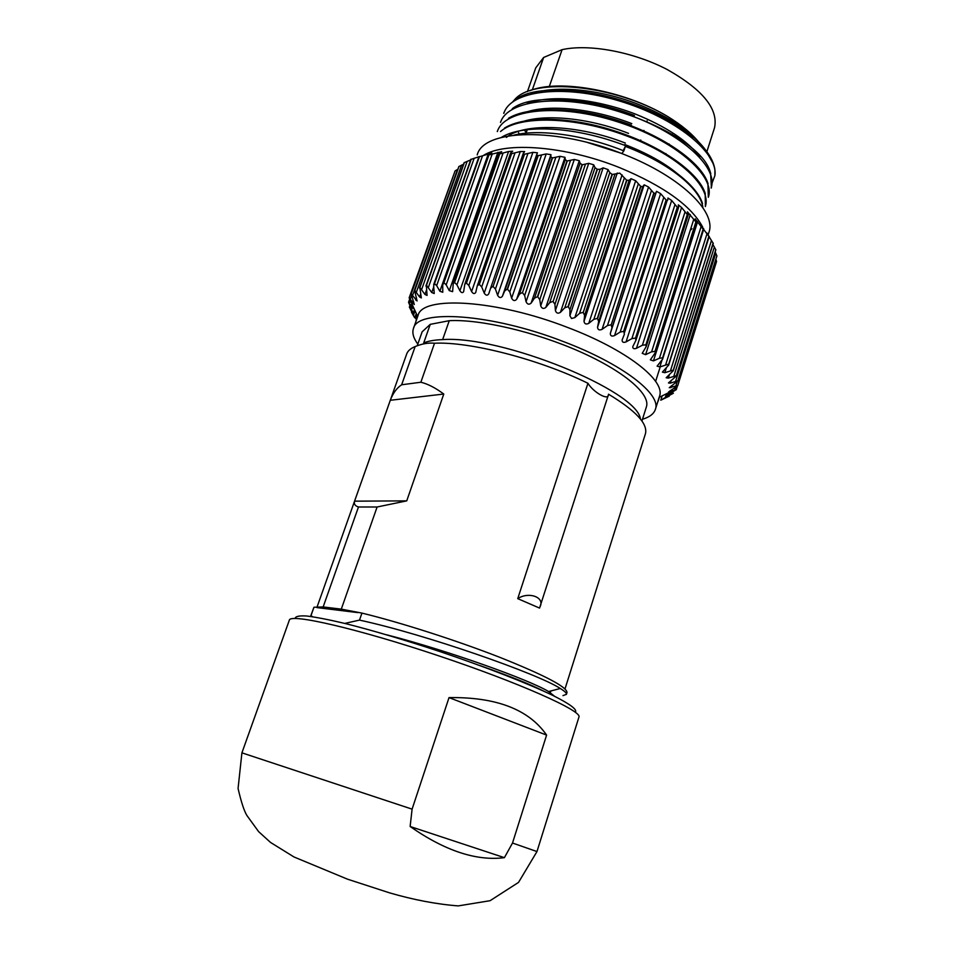 <?xml version="1.0" encoding="UTF-8"?>
<svg xmlns="http://www.w3.org/2000/svg" width="955" height="955" viewBox="0 0 955 955"><rect width="100%" height="100%" fill="white"/><g stroke="black" fill="none" stroke-linecap="round" stroke-linejoin="round"><path stroke-width="1.43" d="M312.607 616.739L310.984 615.653L310.626 616.238M480.031 665.587C509.612 676.033 530.873 684.568 543.813 691.181M554.545 696.255L548.528 691.527C529.906 680.044 448.755 650.749 386.656 634.8M341.293 609.135L377.106 506.998L358.471 506.986L323.148 606.95L341.293 609.135L361.933 613.098C399.978 622.302 456.311 640.351 499.632 657.267C544.589 675.221 567.043 686.979 566.995 692.542L566.422 694.369C566.781 693.187 564.751 691.229 560.31 688.507C538.883 674.182 425.512 634.323 359.498 620.105L344.803 623.412M417.228 345.758L422.146 331.815L430.251 324.342L449.256 320.689C480.055 319.03 535.457 331.934 579.852 351.643C624.343 371.34 650.713 394.272 646.404 406.854L641.927 421.012M449.256 320.689L442.643 339.61C434.62 339.908 428.318 341.007 423.722 342.893L430.251 324.342M442.643 339.61C501.232 335.157 637.57 390.762 640.423 419.018M316.857 607.595L406.746 353.827C407.881 350.807 410.674 348.384 415.15 346.558L401.649 384.781C396.779 387.993 393.006 393.15 390.308 400.276L354.58 501.16C353.756 503.965 355.045 505.911 358.471 506.986M310.626 616.25L313.956 607.249L323.148 606.95M377.106 506.998L406.735 500.874L443.777 394.045C435.444 387.837 427.804 383.91 420.857 382.239L434.525 343.239C469.657 341.401 539.312 359.307 587.946 383.277L517.741 598.642L539.551 608.084L608.359 394.976C608.228 400.802 593.186 392.111 587.946 383.277M550.546 692.041L550.892 690.942M608.359 394.976L608.526 394.212C635.636 410.602 647.944 423.769 645.449 433.701L565.014 688.889M434.525 343.239C428.568 342.606 422.11 343.716 415.15 346.558M313.956 607.249L310.984 615.653M562.996 695.61L566.411 694.357M359.498 620.105L361.933 613.098M517.741 598.642C528.342 591.432 544.983 596.994 540.1 606.652M357.898 612.609L317.597 607.69M401.649 384.781L420.857 382.239M354.58 501.16L406.735 500.874M390.308 400.276L443.777 394.045M575.304 712.215C577.608 709.72 570.183 704.145 553.029 695.515C527.996 683.494 485.689 666.984 439.849 651.549C404.645 639.922 373.298 630.634 345.817 623.663C329.403 619.771 316.356 617.216 306.662 615.999C299.118 615.557 295.286 616.393 295.155 618.482M536.973 851.562L578.945 717.05C582.562 711.057 519.305 682.753 438.452 655.739C357.612 628.653 290.057 613.182 289.341 620.141L241.913 752.838L238.07 788.472C241.257 802.248 244.241 811.296 246.999 815.63L258.59 831.602L270.528 842.441L293.985 856.969L347.525 879.185L389.556 892.853C413.706 899.873 436.59 904.218 458.221 905.901L490.082 900.696L518.529 882.396L536.973 851.562L512.513 843.026L546.594 735.087C528.819 709.434 496.302 696.935 449.029 697.604L412.094 809.148L410.137 826.505C444.982 850.821 476.402 861.207 504.395 857.662L512.513 843.026M546.594 735.087L449.029 697.604M504.395 857.662L410.137 826.505M513.993 135.133C539.265 128.77 584.257 134.918 623.854 150.89L625.346 146.378L623.197 150.627M516.452 98.926C551.763 73.989 672.905 106.399 704.814 149.004C710.759 156.441 714.125 163.412 714.901 169.918L714.865 175.72C718.721 153.206 676.021 117.943 619.497 101.003C563.414 83.968 510.734 90.546 503.834 113.359M711.069 188.016C719.091 166.683 678.038 130.238 620.368 111.998C562.483 93.292 507.606 99.523 500.527 122.431M509.672 118.229L508.418 118.301C528.545 105.993 574.994 106.721 619.95 121.81C665.205 136.768 701.519 162.947 707.906 183.312L708.324 197.291C716.083 176.329 674.803 139.931 617.109 121.667C559.558 103.128 504.192 108.786 497.34 131.575M705.303 206.519C712.048 187.478 678.802 155.39 626.862 136.016C574.898 116.295 519.043 115.078 500.516 131.539M702.904 207.724C701.101 189.174 669.324 163.126 625.346 146.378M501.303 137.448C521.084 124.938 567.938 126.072 614.232 141.638C660.633 156.871 696.529 183.587 702.498 203.546M504.61 128.006C524.582 115.555 571.138 116.247 616.87 131.635C662.877 146.736 698.988 173.177 705.208 193.423L705.387 206.543M512.31 108.631C552.587 78.668 700.707 128.34 710.615 173.321L711.368 187.311M623.854 150.89L621.872 153.492L587.361 142.462M691.981 228.687L690.226 230.406M642.476 419.257C649.567 417.156 653.865 413.873 655.369 409.409L659.487 396.313C665.933 380.747 626.492 349.626 567.425 327.386C496.218 299.643 422.05 295.405 418.039 315.52L413.455 328.472C411.963 332.937 413.42 338.142 417.813 344.087M655.369 409.409C661.672 394.284 622.003 363.557 562.793 341.341C491.407 313.634 417.275 308.859 413.455 328.472M524.987 130.919L526.205 132.805M645.377 110.362C619.27 98.711 593.795 92.42 568.953 91.489M519.496 134.034L518.505 132.685M529.762 90.761C558.556 78.68 624.355 90.439 667.509 116.403C614.805 84.816 533.356 76.961 514.614 99.69L512.704 101.839M531.231 93.841C554.76 85.114 599.036 88.887 638.215 104.31C665.742 115.316 686.144 128.197 699.442 142.952C692.172 133.807 681.524 124.95 667.509 116.403M704.814 149.004L712.836 162.959M712.12 182.93L714.865 175.72M506.425 137.389C523.949 122.586 578.133 124.46 625.322 143.059M651.632 245.662L652.587 245.626M683.744 179.409C670.303 166.206 650.665 154.579 624.833 144.539M520.26 122.467C543.132 113.502 588.626 117.656 628.533 133.366M631.291 125.093C602.915 114.433 576.271 109.324 551.357 109.753M524.57 112.702C547.561 103.797 592.828 108.452 631.792 123.613M634.454 115.483C607.583 105.229 582.108 100.12 558.042 100.156M527.136 103.522C550.283 94.27 595.49 98.675 635.027 113.92C665.862 126.382 687.493 140.695 699.943 156.859M692.542 137.938C679.28 125.583 660.991 114.886 637.665 105.85C612.609 96.395 588.578 91.298 565.563 90.558M477.202 154.937C483.433 129.02 556.693 126.836 624.415 154.579C680.712 176.615 716.799 211.986 708.885 232.459L708.097 234.978M650.021 253.576L649.078 253.541M483.278 155.534C505.159 141.316 566.04 145.96 620.022 167.805C663.832 186.13 691.396 205.922 702.725 227.147M646.213 265.335L645.282 265.299M641.593 279.648L641.044 278.394M662.149 395.883L660.788 400.193L668.954 396.301M669.145 396.194L663.021 398.796L673.275 393.293M673.382 393.174L666.483 395.657L676.283 389.64L668.572 391.956L677.764 385.581L716.56 261.479L677.764 385.581M677.405 386.023L676.283 389.64M715.88 259.259L716.56 261.479M677.775 385.486L669.252 387.706L677.799 380.926L716.883 256.047M715.164 251.989L716.918 255.928M716.907 255.809L677.799 380.926M677.787 380.83L670.279 383.158L668.452 382.955L676.283 376.079M676.319 375.793L715.761 249.685L676.319 375.793M712.908 244.456L715.761 249.685M676.271 375.685L668.285 378.12L666.172 377.75L673.263 370.731L713.075 243.155L673.275 370.242M708.156 235.169L713.075 243.155M673.191 370.122L664.811 372.701L662.376 372.116L668.703 365.049L708.861 236.303L668.679 364.309M708.741 236.016L706.76 232.877M703.346 229.021L708.861 236.303M668.572 364.177L659.857 366.935L657.1 366.135L662.639 359.092L703.584 229.582M696.458 221.858L695.204 218.814L703.25 229.343M703.119 229.2L662.543 358.065M662.412 357.934L659.428 358.244L653.435 360.906L650.355 359.844L655.106 352.944L696.589 222.312M688.173 214.6L687.433 211.831L695.897 221.93L654.915 351.583M654.748 351.452L651.608 351.81L645.616 354.663L642.226 353.326L646.165 346.665L645.866 344.958L687.445 214.732L688.209 214.935M678.313 204.859L681.595 207.498L687.445 214.732M687.254 214.589L645.866 344.958M645.676 344.815L642.393 345.244L636.46 348.312C633.965 349.184 632.735 348.635 632.771 346.677L635.911 340.338L635.481 338.249L677.501 207.402L678.528 207.557M678.539 207.342L678.289 205.062M667.975 198.007L671.663 200.49L677.286 207.259L635.481 338.249M635.254 338.106L631.888 338.619L626.062 341.914C623.364 342.893 622.051 342.236 622.123 339.956L624.367 334.298L623.866 331.552L666.315 200.192L667.688 200.18L667.951 198.091M666.089 200.049L623.627 331.421L620.189 332.03L614.566 335.563C611.737 336.661 610.329 335.933 610.341 333.39L611.988 327.78L611.176 324.975L654.056 193.208L655.739 193.232L656.527 191.31L660.597 193.638L666.315 200.192M610.913 324.843L607.464 325.56L602.08 329.344C599.31 330.537 597.794 329.845 597.555 327.231L598.666 321.441L597.567 318.6L640.853 186.523L642.822 186.571L644.171 184.816L648.552 187.025L653.793 193.065L611.176 324.975M640.578 186.392L597.293 318.469L593.867 319.304L588.781 323.339C586.095 324.652 584.508 323.984 584.018 321.322L584.591 315.377L583.219 312.512L626.886 180.256L629.142 180.304L631.028 178.681L635.66 180.758L640.853 186.523M582.932 312.392L579.566 313.347L574.838 317.633L571.532 318.493L569.896 315.747L569.944 309.671L568.332 306.794L612.334 174.49L619.747 173.106L626.599 180.137L583.219 312.512M612.048 174.383L568.022 306.686L564.775 307.785L560.454 312.309C558.03 313.861 556.347 313.276 555.404 310.566L554.939 304.394L553.1 301.541L597.424 169.31L600.158 169.298L603.118 167.853L608.06 169.572L609.791 172.64L612.334 174.49M552.79 301.446L549.686 302.687L545.818 307.45C543.562 309.11 541.867 308.584 540.721 305.887L539.766 299.643L537.749 296.826L582.335 164.773L588.734 163.329L593.724 164.821L595.013 167.626L597.126 169.202L553.1 301.541M582.037 164.69L537.438 296.73L534.514 298.127L531.123 303.105C529.07 304.884 527.387 304.43 526.062 301.744L524.653 295.465L522.481 292.707L567.294 160.965L574.325 159.461L579.303 160.715L580.103 163.281L582.335 164.773M522.182 292.624L519.46 294.164L516.595 299.357C514.757 301.243 513.11 300.861 511.629 298.199L509.803 291.92L507.523 289.234L552.515 157.909L560.084 156.322L564.978 157.324L565.276 159.652L566.995 160.894L522.481 292.696M552.217 157.862L507.224 289.174L504.753 290.845L502.414 296.229C500.814 298.223 499.214 297.912 497.615 295.298L495.418 289.055L493.067 286.464L538.178 155.665L546.212 153.934L550.963 154.674L550.725 156.787L552.515 157.909M492.792 286.404L490.584 288.231L488.781 293.77C487.42 295.871 485.904 295.632 484.221 293.078L481.702 286.906L479.315 284.411L524.486 154.244L532.902 152.334L537.438 152.8L536.662 154.71L537.892 155.629L493.067 286.452M523.197 153.6L524.486 154.244M524.223 154.232L479.315 284.411M479.052 284.375L477.249 285.903L475.733 292.421C474.54 294.164 473.155 293.877 471.591 291.562L468.821 285.473L466.434 283.098L511.617 153.66L520.296 151.523L524.629 151.582M524.57 151.714L523.268 153.469M510.543 153.254L511.367 153.66L466.434 283.098M466.183 283.086L464.751 284.387L463.641 291.693C462.59 293.173 461.349 292.863 459.904 290.762L456.932 284.793L454.592 282.549L499.728 153.898L508.585 151.523L512.668 151.224L510.71 153.039M498.856 153.695L499.728 153.898M499.501 153.91L454.592 282.549M454.365 282.537L453.243 283.635L452.61 291.645L449.292 290.654L446.176 284.841L443.92 282.728L488.948 154.937L501.685 151.702L499.143 153.421M488.256 154.901L443.908 282.728M443.717 282.74L442.726 285.032L442.774 292.266L439.873 291.251L436.662 285.605L434.525 283.635L479.41 156.763L491.825 152.967L488.697 154.603M479.231 156.811L434.525 283.635M434.346 283.659L433.677 286.034L434.227 293.531L431.744 292.528L426.503 285.247L471.185 159.33L479.494 156.548M471.185 159.33L426.503 285.247M426.348 285.282L427.064 295.429L424.963 294.45L419.913 287.515L464.357 162.589L470.636 159.939M419.913 287.515L464.357 162.589M419.806 287.562L421.334 297.924L419.591 296.969L414.816 290.404L458.985 166.48L463.593 164.212M458.985 166.48L414.816 290.392M414.637 290.63L417.072 300.968L411.235 293.853L455.069 170.933L457.911 169.214M411.235 293.853L455.069 170.933M411.175 293.925L414.279 304.514L409.146 297.817L453.589 175.016M417.681 316.547L409.146 297.817M411.486 304.299L412.966 308.525L408.549 302.234L409.516 299.548L408.537 302.269M408.561 302.329L413.097 312.93L409.409 306.961M409.444 307.152L414.637 317.681L411.545 312.309M672.225 134.249L671.926 135.156M669.073 143.942L668.787 144.826M665.933 153.564L665.635 154.483M662.818 163.15L662.46 164.26M663.832 207.88L664.501 208.739M654.832 238.678L653.793 238.977M637.081 151.2L637.558 149.756M640.292 141.459L640.769 140.027M643.515 131.706L643.945 130.417M646.738 121.954L647.12 120.784M527.423 91.632L535.743 67.853L543.634 57.467L562.089 49.66C588.949 43.655 633.225 51.809 667.175 69.512C702.677 89.591 718.458 108.989 714.543 127.683L706.879 151.666M562.089 49.66L549.304 86.523M532.317 89.866L543.634 57.467M412.094 809.148L241.913 752.838M668.034 396.647L668.237 396.015M665.289 397.507L666.459 393.758M672.057 393.567L672.535 392.039M667.772 394.678L667.533 395.454M668.5 394.272L669.061 392.481M674.708 389.938L675.519 387.36M670.279 390.535L669.861 391.86M675.937 385.76L677.179 381.797M671.401 385.796L670.792 387.742M675.686 381.069L715.773 253.111M671.138 380.436L670.279 383.158M673.92 375.924L714.376 246.975M669.455 374.432L668.285 378.12M670.613 370.361L711.463 240.457M666.375 367.747L664.811 372.701M665.778 364.452L707.046 233.617M703.632 228.472L703.417 229.164M661.982 360.202L659.857 366.935M659.428 358.244L701.125 226.562M697.663 221.572L653.435 360.906M651.608 351.81L693.748 219.34M690.286 214.553L645.616 354.663M642.393 345.244L684.974 212.07M681.595 207.498L636.46 348.312M631.888 338.619L674.91 204.847M671.663 200.49L626.062 341.914M624.546 332.471L667.163 200.526M620.189 332.03L663.665 197.745M660.597 193.638L614.566 335.563M610.341 333.39L656.527 191.31M611.988 327.78L655.739 193.232M607.464 325.56L651.358 190.881M648.552 187.025L602.08 329.344M597.555 327.231L644.171 184.816M598.666 321.441L642.822 186.571M593.867 319.304L638.167 184.351M635.66 180.758L588.781 323.339M584.018 321.322L631.028 178.681M584.591 315.377L629.142 180.304M579.566 313.347L624.248 178.239M622.099 174.908L574.838 317.633M569.896 315.747L617.288 172.998M569.944 309.671L614.853 174.514M564.775 307.785L609.791 172.64M608.06 169.572L560.454 312.309M555.404 310.566L603.118 167.853M554.939 304.394L600.158 169.298M549.686 302.687L595.013 167.626M593.724 164.821L545.818 307.45M540.721 305.887L588.734 163.329M539.766 299.643L585.272 164.714M534.514 298.127L580.103 163.281M579.303 160.715L531.123 303.105M526.062 301.744L574.325 159.461M524.653 295.465L570.386 160.822M519.46 294.164L565.276 159.652M564.978 157.324L516.595 299.357M511.629 298.199L560.084 156.322M509.803 291.92L555.726 157.682M504.753 290.845L550.725 156.787M550.963 154.674L502.414 296.229M497.615 295.298L546.212 153.934M495.418 289.055L541.473 155.343M490.584 288.231L536.662 154.71M484.221 293.078L532.902 152.334M481.702 286.906L527.829 153.803M477.428 285.485L523.173 153.743M471.591 291.562L520.296 151.523M468.821 285.473L514.96 153.087M459.904 290.762L508.585 151.523M456.932 284.793L503.034 153.194M449.292 290.654L497.889 152.287M446.176 284.841L492.183 154.101M439.873 291.251L488.327 153.815M436.662 285.605L482.538 155.796M431.744 292.528L433.773 286.798M428.497 287.073L474.181 158.22M424.963 294.45L426.467 290.189M421.752 289.198L467.186 161.323M419.591 296.969L420.713 293.806M416.464 291.932L461.623 165.084M415.652 300.049L416.476 297.745M412.656 295.238L457.505 169.417M413.169 303.642L413.742 302.019M410.34 299.07L411.474 295.895M412.118 307.701L412.488 306.662M409.504 303.356L410.232 301.326M410.125 308.047L410.507 306.961M414.936 311.115L413.455 315.257M417.502 316.201L416.07 320.247M415.509 318.385L416.786 314.78M548.588 691.551L560.275 688.495M711.248 188.063L711.475 187.347M497.28 131.551L497.531 130.835M500.492 122.419L500.754 121.691M503.703 113.311L503.965 112.594M660.251 366.768L655.631 381.391M658.102 401.291L659.38 397.232M669.371 395.442L669.073 396.385M666.292 395.597L666.936 393.52M677.405 386.035L676.319 389.485M716.93 255.904L677.752 381.129M715.868 249.768L676.224 376.246M713.301 243.239L673.191 370.958M709.231 236.398L668.619 365.299M703.668 229.296L662.555 359.355M696.673 222.038L655.023 353.183M688.28 214.708L646.093 346.868M678.587 207.402L635.863 340.481M624.534 332.447L667.151 200.526M523.233 153.48L477.214 285.999M510.603 153.063L464.691 284.554M498.94 153.445L453.171 283.85M488.351 154.626L442.798 283.874M478.98 156.56L433.677 284.602M470.899 159.222L425.894 286.023M464.178 162.553L419.52 288.088M458.877 166.504L414.589 290.774M413.276 312.989L414.351 309.969M409.886 305.636L409.349 307.128M414.792 317.729L416.237 313.682M659.165 397.34L672.236 390.917M505.565 127.97L504.491 128.03M701.698 202.77L702.498 203.463M704.575 192.803L705.291 193.423M513.647 108.512L512.346 108.584M707.189 182.644L708.061 183.372M517.467 98.831L516.297 98.878M710.043 172.688L710.807 173.333M526.074 133.187L527.005 130.501"/></g></svg>
